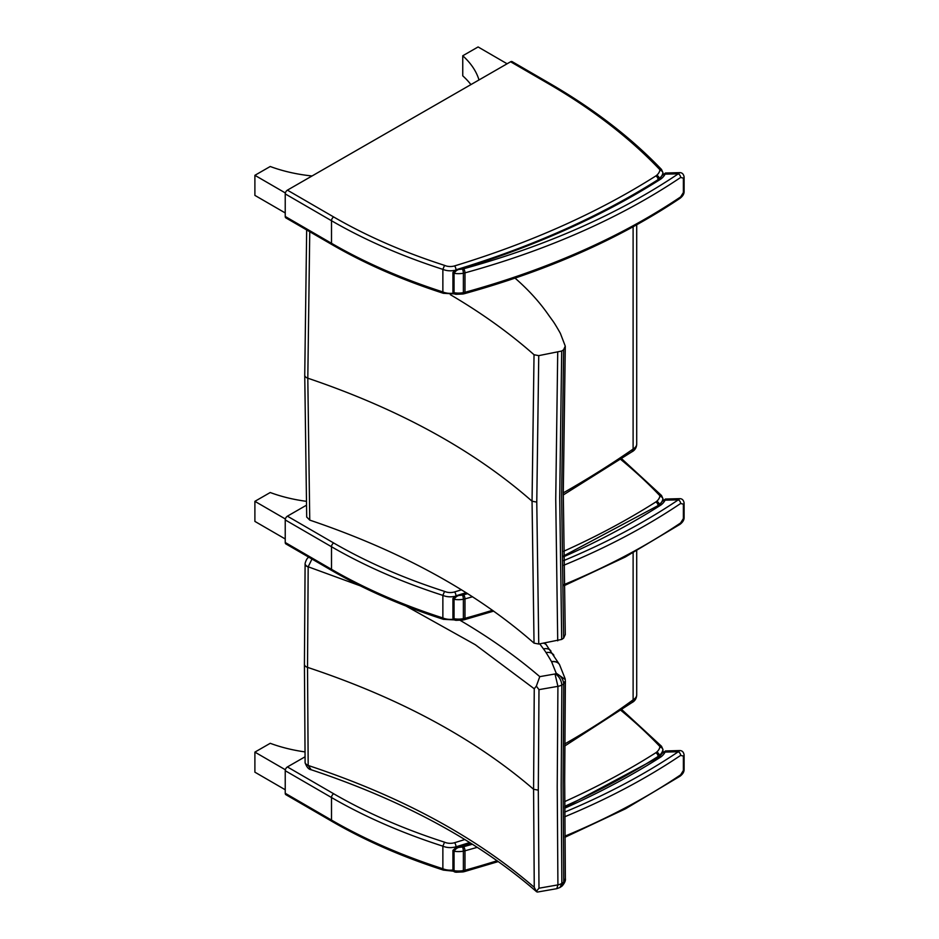 <?xml version="1.0" encoding="UTF-8"?>
<svg xmlns="http://www.w3.org/2000/svg" width="939" height="939" viewBox="0 0 939 939"><rect width="100%" height="100%" fill="white"/><g stroke="black" fill="none" stroke-linecap="round" stroke-linejoin="round"><path stroke-width="1.41" d="M406 606.031L475.298 644.717L534.256 688.768L536.345 686.116L538.986 689.637L557.919 686.339A10.634 5.869 0.7 0 0 561.862 685.036A21.327 12.054 0.3 0 0 563.764 683.768L565.372 680.728L564.679 780.884L565.372 878.587L561.909 886.158M305.105 563.717A6.139 3.369 0.7 0 0 305.081 563.952A6.139 3.369 0.7 0 0 308.18 566.933A3.017 2.195 46.3 0 1 308.192 566.792L360.247 585.819M304.424 664.202A6.139 3.545 0 0 0 304.424 664.272L305.105 563.47A6.139 3.498 4 0 0 308.192 566.792L311.971 559.034M559.621 664.777A9.214 7.136 150.1 0 0 559.597 664.742A9.214 7.136 150.1 0 0 551.616 661.819L556.158 673.134A1.42 0.822 180 0 1 556.041 673.404A12.125 6.996 180 0 1 555.383 673.85A1.42 0.822 180 0 1 555.019 673.979L539.772 676.643L536.345 686.116M556.158 673.134L565.313 679.613M563.764 882.038L563.083 784.135L563.764 683.78C563.024 678.721 560.442 675.27 556.041 673.404M555.383 673.85C559.151 676.409 561.311 680.141 561.862 685.036L561.182 785.438L561.862 883.399A10.634 6.397 179.3 0 1 557.919 884.89L538.986 888.212L536.345 891.346L534.256 887.32C475.404 836.508 400.049 795.885 308.192 765.461A3.017 2.078 42.9 0 1 308.18 765.32A6.139 3.721 179.2 0 1 305.081 762.151A6.139 3.721 179.2 0 1 305.081 762.081M555.019 673.979L557.919 686.327L557.226 786.835L557.919 884.902L556.78 888.67L537.472 892.05L536.345 891.346M538.986 888.212L538.305 790.145L533.575 789.265L534.256 688.768M538.305 790.145L538.986 689.637M308.18 765.32L307.523 667.359L308.18 566.933M311.22 769.769L308.192 765.461A6.139 3.58 175.9 0 1 305.105 762.632A6.139 3.58 175.9 0 1 305.105 762.621A6.139 3.58 175.9 0 1 305.105 762.398M556.78 888.67L560.008 887.472L561.862 883.411A21.327 12.571 179.7 0 0 563.764 882.05M565.348 878.258L565.372 878.587C565.748 880.5 564.715 882.918 562.273 885.853M311.138 769.734C308.626 769.417 306.607 767.046 305.105 762.621L304.424 664.272A6.139 3.545 0 0 0 307.523 667.359C399.298 697.841 474.641 738.477 533.575 789.265L534.256 887.32M633.121 552.801L633.121 699.837A799.335 461.495 180 0 1 564.773 743.911M636.712 694.825C636.572 698.475 634.917 701.104 631.759 702.701L633.121 699.837A12.289 7.089 180 0 0 636.712 694.825L636.712 550.817M565.266 634.529L563.623 638.133A21.374 12.336 180 0 1 561.698 639.436L538.751 644.037L534.033 643.133C475.85 592.039 401.082 551.029 309.753 520.112L306.701 517.025M309.753 520.112L307.804 378.194L309.753 231.698M307.569 230.454L309.659 231.675M450.344 294.67C481.695 313.086 509.584 333.11 534.033 354.731L532.049 501.215L534.033 643.133M534.033 354.731L538.751 355.635L536.768 502.107L538.751 644.037M538.751 355.635L561.698 351.033A21.374 12.336 0 0 0 563.623 349.731L565.266 346.127L560.372 333.368A517.189 298.59 -0 0 0 554.961 324.131A122.915 70.965 -0 0 0 552.249 320.129A584.657 337.547 180 0 1 548.188 314.495L548.13 314.401C539.209 301.665 528.176 289.576 515.053 278.132M557.719 352.407L555.735 498.902L557.719 640.821M563.623 349.731L561.628 496.226L563.623 638.133M561.698 351.033L559.714 497.529L561.698 639.436M563.283 492.869A1051.504 607.075 180 0 0 633.109 449.053L631.771 451.905C634.905 450.321 636.56 447.703 636.712 444.041A12.289 7.089 180 0 1 633.109 449.053L633.109 226.78M661.561 746.317L659.378 745.965A3.075 1.772 180 0 1 659.835 747.127A3.075 2.488 11.5 0 1 662.887 749.838A6.139 3.545 -0 0 0 662.934 749.428L661.502 746.259L621.958 709.767M464.828 839.536A734.087 423.818 180 0 1 454.57 842.706A9.214 5.317 180 0 1 444.558 842.177L442.868 846.168L442.868 868.739A501.696 289.658 180 0 1 331.502 820.087L285.233 793.279L285.233 770.708L331.502 797.528A3.075 1.772 -59.9 0 1 333.674 793.76L287.404 766.94A3.075 1.772 120.1 0 0 285.233 770.708M454.57 842.706A3.075 1.174 73.1 0 1 456.002 846.79A12.289 7.089 -0 0 1 442.868 846.168A501.696 289.658 -0 0 1 331.502 797.528L331.502 820.087A3.075 1.772 120.1 0 0 332.136 821.496C365.353 840.722 402.467 856.931 443.49 870.136L442.868 868.739A12.289 7.089 180 0 0 452.95 870.007M285.233 793.279A3.075 1.772 120.1 0 0 285.867 794.676L332.136 821.496M287.404 766.94L305.011 756.822M564.738 808.197A740.225 427.362 -0 0 0 661.021 756.857A26.034 15.024 -0 0 0 665.094 752.08A3.075 2.406 -153.5 0 0 662.347 753.219L658.943 757.045L661.021 756.857L659.295 757.691M462.458 846.955A3.075 0.751 79.7 0 1 463.373 851.157A12.289 7.089 -0 0 0 464.981 850.793A3.075 1.08 -105.4 0 0 463.655 846.685A9.214 5.317 180 0 1 462.458 846.955A13.205 7.618 180 0 1 459.734 847.271L455.685 847.811L452.938 850.382A1.538 0.892 -0 0 0 454.053 851.239C455.744 848.715 457.633 847.401 459.734 847.271A740.225 427.362 -0 0 0 471.425 843.621M683.381 756.048A3.075 1.772 180 0 0 684.108 754.909L684.108 754.909A3.075 1.772 180 0 1 684.108 754.909C683.592 752.033 682.16 750.59 679.813 750.566L678.31 751.74A3.075 1.901 56 0 1 680.646 755.402L683.381 756.048L683.381 770.473L680.646 774.839A655.762 378.605 180 0 1 564.902 836.144M462.997 871.92L456.19 872.225L454.053 870.676L454.053 851.239A16.268 9.39 -0 0 0 463.373 851.157L463.373 870.594A3.075 0.751 79.7 0 1 462.997 871.92L464.465 871.592A3.075 1.08 -105.4 0 0 464.981 870.23A12.289 7.089 180 0 1 463.373 870.594A16.268 9.39 180 0 1 454.053 870.676A1.538 0.892 -0 0 1 452.938 869.819L452.938 850.382A1.538 0.892 -0 0 1 452.938 850.335M564.914 837.283L625.609 808.749L680.024 776.224A3.075 1.901 -124 0 0 680.646 774.839M564.75 812.071A652.699 376.832 180 0 0 678.31 751.74L665.094 752.08L665.469 750.942L662.347 753.219M285.362 769.769L254.892 752.116L270.232 743.301A113.419 65.484 -0 0 0 304.952 751.904M254.892 752.116L254.892 772.175L285.233 789.758M661.561 495.546L659.378 495.193A3.075 1.772 180 0 1 659.835 496.355A3.075 2.488 11.5 0 1 662.887 499.067A6.139 3.545 -0 0 0 662.934 498.656L661.502 495.475L621.7 458.784M461.519 589.786A734.087 423.818 180 0 1 454.57 591.934A9.214 5.317 180 0 1 444.558 591.394L442.868 595.385L442.868 617.956A501.696 289.658 180 0 1 331.502 569.316L285.233 542.496L285.233 519.924L331.502 546.744A3.075 1.772 -59.9 0 1 333.674 542.988L287.404 516.168A3.075 1.772 120.1 0 0 285.233 519.924M454.394 596.418A12.289 7.089 -0 0 1 442.868 595.385A501.696 289.658 -0 0 1 331.502 546.744L331.502 569.316A3.075 1.772 120.1 0 0 332.136 570.724C365.353 589.938 402.467 606.148 443.49 619.353L442.868 617.956A12.289 7.089 180 0 0 453.396 619.165M285.233 542.496A3.075 1.772 120.1 0 0 285.867 543.904L332.136 570.724M287.404 516.168L306.384 505.252M285.362 518.997L254.892 501.332L270.232 492.517A113.419 65.484 -0 0 0 306.278 501.309M254.892 501.332L254.892 521.403L285.233 538.974M549.738 83.418L512.142 61.634A3.075 1.772 120.1 0 0 510.593 61.774L548.2 83.571L549.738 83.418C593.964 109.065 631.231 137.763 661.561 169.513L659.378 169.161A3.075 1.772 180 0 1 659.835 170.323A3.075 2.488 11.5 0 1 662.887 173.046A6.139 3.545 -0 0 0 662.934 172.635L661.502 169.454M659.835 170.323A19.883 11.479 180 0 1 656.725 175.276A9.214 5.317 180 0 1 655.833 175.945A734.087 423.818 180 0 1 454.57 265.913A9.214 5.317 180 0 1 444.558 265.373L442.868 269.364L442.868 291.935A501.696 289.658 180 0 1 331.502 243.295L285.233 216.475L285.233 193.904L331.502 220.724A3.075 1.772 -59.9 0 1 333.674 216.968L287.404 190.148A3.075 1.772 120.1 0 0 285.233 193.904M454.394 270.397A12.289 7.089 -0 0 1 442.868 269.364A501.696 289.658 -0 0 1 331.502 220.724L331.502 243.295A3.075 1.772 120.1 0 0 332.136 244.703C365.353 263.918 402.467 280.127 443.49 293.332L442.868 291.935A12.289 7.089 180 0 0 453.396 293.144M285.233 216.475A3.075 1.772 120.1 0 0 285.867 217.883L332.136 244.703M287.404 190.148L510.593 61.774M470.92 84.604A113.419 65.484 180 0 0 462.751 75.836L462.751 55.765A113.419 65.484 180 0 1 478.996 79.956M507.119 63.782L478.092 46.95L462.751 55.765M285.362 192.976L254.892 175.311L270.232 166.496A113.419 65.484 -0 0 0 312.065 175.969M254.892 175.311L254.892 195.382L285.233 212.953M563.682 556.757A740.225 427.362 -0 0 0 661.021 504.947A26.034 15.024 -0 0 0 665.094 500.17A3.075 2.406 -153.5 0 0 662.347 501.309L658.943 505.135L661.021 504.947L659.295 505.781M462.458 595.056A3.075 0.751 79.7 0 1 463.373 599.246A12.289 7.089 -0 0 0 464.981 598.882A3.075 1.08 -105.4 0 0 463.655 594.774A9.214 5.317 180 0 1 462.458 595.056A13.205 7.618 180 0 1 459.734 595.373L455.685 595.901L452.938 598.472A1.538 0.892 0 0 0 454.053 599.328C455.744 596.805 457.633 595.49 459.734 595.373A740.225 427.362 -0 0 0 466.906 593.143M683.381 504.149A3.075 1.772 180 0 0 684.108 502.999L684.108 502.999A3.075 1.772 180 0 1 684.108 502.999C683.592 500.123 682.16 498.679 679.813 498.668L678.31 499.83A3.075 1.901 56 0 1 680.646 503.492L683.381 504.149L683.381 518.563L680.646 522.929A655.762 378.605 180 0 1 564.104 584.563M462.997 620.022L456.19 620.315L454.053 618.766L454.053 599.328A16.268 9.39 -0 0 0 463.373 599.246L463.373 618.684A3.075 0.751 79.7 0 1 462.997 620.022L464.465 619.681A3.075 1.08 -105.4 0 0 464.981 618.32A12.289 7.089 180 0 1 463.373 618.684A16.268 9.39 180 0 1 454.053 618.766A1.538 0.892 -0 0 1 452.938 617.909L452.938 598.472A1.538 0.892 0 0 1 452.938 598.425M564.128 585.701L625.257 557.027L680.024 524.326A3.075 1.901 -124 0 0 680.646 522.929M563.729 560.595A652.699 376.832 180 0 0 678.31 499.83L665.094 500.17L665.469 499.032L662.347 501.309M462.997 294.001L464.465 293.661A3.075 1.08 -105.4 0 0 464.981 292.299A12.289 7.089 180 0 1 463.373 292.663A3.075 0.751 79.7 0 1 462.997 294.001L456.19 294.294L454.053 292.745L454.053 273.308C455.744 270.784 457.633 269.47 459.734 269.352A740.225 427.362 -0 0 0 661.021 178.926A26.034 15.024 -0 0 0 665.094 174.149A3.075 2.406 -153.5 0 0 662.347 175.288L658.943 179.114L661.021 178.926L659.295 179.76M462.458 269.035A13.205 7.618 180 0 1 459.734 269.352L455.685 269.88L452.938 272.451A1.538 0.892 0 0 0 452.938 272.451A1.538 0.892 0 0 0 454.053 273.308A16.268 9.39 -0 0 0 463.373 273.226A12.289 7.089 -0 0 0 464.981 272.862A3.075 1.08 -105.4 0 0 463.655 268.754A9.214 5.317 180 0 1 462.458 269.035A3.075 0.751 79.7 0 1 463.373 273.226L463.373 292.663A16.268 9.39 180 0 1 454.053 292.745A1.538 0.892 -0 0 1 452.938 291.888L452.938 272.451M684.108 176.955A3.075 1.772 180 0 1 684.108 176.978C683.592 174.102 682.16 172.659 679.813 172.635L678.31 173.809A3.075 1.901 56 0 1 680.646 177.471L683.381 178.128L683.381 192.542L680.646 196.908A655.762 378.605 180 0 1 464.981 292.299L464.981 272.862A655.762 378.605 -0 0 0 680.646 177.471M464.465 293.661C547.789 270.585 619.634 238.799 680.024 198.305L680.024 198.305A3.075 1.901 -124 0 0 680.646 196.908M463.655 268.754A652.699 376.832 180 0 0 678.31 173.809L665.094 174.149L665.469 173.011L662.347 175.288M539.772 676.643C516.239 656.467 489.712 637.71 460.169 620.362M559.562 664.671A9.214 7.148 150.3 0 0 559.527 664.612L565.196 678.897M559.527 664.612A9.214 7.148 150.3 0 0 559.527 664.601A9.214 7.148 150.3 0 0 551.522 661.655A132.164 76.305 -0 0 0 551.616 661.819M553.881 655.234A9.214 7.066 147.6 0 0 553.857 655.211A9.214 7.066 147.6 0 0 546.075 652.617A507.917 293.25 180 0 1 551.522 661.655M550.9 650.95A9.214 6.89 142.9 0 0 550.864 650.891A9.214 6.89 142.9 0 0 543.505 648.931A113.701 65.648 180 0 1 546.075 652.617M539.761 643.872A593.906 342.888 0 0 0 543.505 648.931M546.815 645.422A9.214 6.949 144.3 0 0 546.78 645.375A9.214 6.949 144.3 0 0 543.575 643.215M546.744 645.328A9.214 6.949 144.4 0 0 546.721 645.281A9.214 6.949 144.4 0 0 543.751 643.192M304.741 375.048A6.139 3.545 0 0 0 304.741 375.119A6.139 3.545 0 0 0 307.804 378.194C399.122 409.134 473.866 450.133 532.049 501.215L536.768 502.107M620.996 710.447A661.526 381.927 180 0 1 659.378 745.965M659.835 747.127A19.883 11.479 180 0 1 656.725 752.08A3.075 2.101 48.6 0 1 659.295 755.555A22.959 13.252 -0 0 0 662.887 749.838L662.887 752.327M656.725 752.08A9.214 5.317 180 0 1 655.833 752.749A3.075 1.855 57.6 0 1 658.11 756.447A12.289 7.089 -0 0 0 659.295 755.555L659.295 756.799M456.002 847.717L456.002 846.79A737.15 425.59 -0 0 0 469.676 842.529M564.726 806.331A737.15 425.59 -0 0 0 658.11 756.447L658.11 757.573M655.833 752.749A734.087 423.818 180 0 1 564.715 801.589M444.558 842.177A498.632 287.886 180 0 1 333.674 793.76M497.107 860.746A655.762 378.605 180 0 1 464.981 870.23L464.981 850.793A655.762 378.605 -0 0 0 477.247 847.33M472.399 844.231A652.699 376.832 180 0 1 463.655 846.685M564.773 816.754A655.762 378.605 -0 0 0 680.646 755.402M684.108 754.909L684.108 769.323A3.075 1.772 180 0 1 684.108 769.334A3.075 1.772 180 0 1 683.381 770.473M620.726 459.441A661.526 381.927 180 0 1 659.378 495.193M659.835 496.355A19.883 11.479 180 0 1 656.725 501.297A3.075 2.101 48.6 0 1 659.295 504.783A22.959 13.252 -0 0 0 662.887 499.067L662.887 500.428M656.725 501.297A9.214 5.317 180 0 1 655.833 501.966A3.075 1.855 57.6 0 1 658.11 505.663A12.289 7.089 -0 0 0 659.295 504.783L659.295 504.9M454.57 591.934A3.075 1.174 73.1 0 1 456.002 595.807M655.833 501.966A734.087 423.818 180 0 1 563.611 551.299M444.558 591.394A498.632 287.886 180 0 1 333.674 542.988M548.2 83.571A661.526 381.927 180 0 1 659.378 169.161M656.725 175.276A3.075 2.101 48.6 0 1 659.295 178.762A22.959 13.252 -0 0 0 662.887 173.046L662.887 174.408M655.833 175.945A3.075 1.855 57.6 0 1 658.11 179.642A12.289 7.089 -0 0 0 659.295 178.762L659.295 178.868M454.57 265.913A3.075 1.174 73.1 0 1 456.002 269.786M444.558 265.373A498.632 287.886 180 0 1 333.674 216.968M492.517 610.28A655.762 378.605 180 0 1 464.981 618.32L464.981 598.882A655.762 378.605 -0 0 0 472.575 596.758M467.704 593.648A652.699 376.832 180 0 1 463.655 594.774M563.787 565.255A655.762 378.605 -0 0 0 680.646 503.492M684.108 502.999L684.108 517.424A3.075 1.772 180 0 1 683.381 518.563M683.381 178.128A3.075 1.772 180 0 0 684.108 176.978L684.108 191.403A3.075 1.772 180 0 1 683.381 192.542M305.105 563.47C306.102 559.679 307.581 557.461 309.565 556.804M559.527 664.601L545.031 642.969M311.126 769.734C403.124 800.415 478.327 841.121 536.709 891.839M560.008 887.472L561.992 886.099M631.982 702.56L564.762 746M306.701 517.096L304.741 375.119L306.666 229.938M565.278 634.729L563.283 492.928L565.278 346.526M636.712 444.041L636.712 224.797M631.935 451.8L563.283 494.947M662.934 752.28L662.934 749.428M453.502 871.192L443.431 870.113M658.943 757.045L564.738 807.34M470.662 843.14L455.685 847.811M456.19 872.225C454.23 872.096 453.138 871.298 452.938 869.819M464.465 871.592L498.28 861.579M684.108 769.334C684.191 771.776 682.829 774.076 680.024 776.224M665.469 750.942L679.789 750.566M662.934 500.37L662.934 498.656M455.462 619.951L443.431 619.329M662.934 174.349L662.934 172.635M455.462 293.93L443.431 293.308M658.943 505.135L563.67 555.911M466.143 592.673L455.685 595.901M456.19 620.315C454.23 620.186 453.138 619.388 452.938 617.909M464.465 619.681L493.691 611.113M684.108 517.424C684.191 519.866 682.829 522.166 680.024 524.326M665.469 499.032L679.789 498.668M658.943 179.114C600.432 216.216 532.683 246.464 455.685 269.88M456.19 294.294C454.23 294.165 453.138 293.367 452.938 291.888M684.108 191.403C684.191 193.845 682.829 196.145 680.024 198.305M665.469 173.011L679.789 172.647"/></g></svg>
